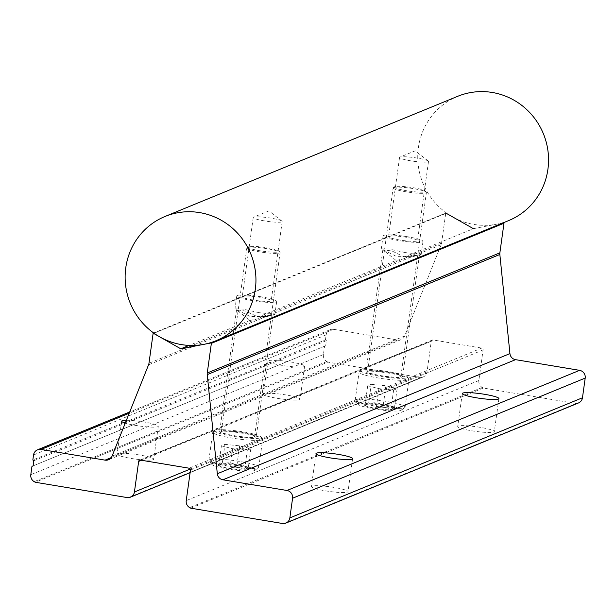 <?xml version="1.0" encoding="UTF-8"?>
<svg xmlns="http://www.w3.org/2000/svg" width="616" height="616" viewBox="0 0 616 616"><rect width="100%" height="100%" fill="white"/><g stroke="black" fill="none" stroke-linecap="round" stroke-linejoin="round"><path stroke-width="0.46" stroke-dasharray="3.08 2.31" d="M260.63 437.853A23.516 2.972 7.9 0 0 261.107 436.898A23.516 2.972 7.9 0 0 239.355 431.269A23.516 2.972 7.9 0 0 215.269 430.284A23.516 2.972 7.9 0 0 214.892 430.492A23.516 2.972 7.9 0 0 233.587 436.421A23.516 2.972 7.9 0 0 260.63 437.853M213.421 431.662A25.202 3.18 -172.1 0 1 239.231 432.717A25.202 3.18 -172.1 0 1 262.531 438.754A25.202 3.18 -172.1 0 1 262.678 439.185A25.202 3.18 -172.1 0 1 262.016 439.77A25.202 3.18 -172.1 0 1 234.627 438.484A25.202 3.18 -172.1 0 1 212.759 432.255A25.202 3.18 -172.1 0 1 213.02 431.885A25.202 3.18 -172.1 0 1 213.421 431.662M212.312 463.548A21.837 2.757 -172.1 0 1 237.414 464.88A21.837 2.757 -172.1 0 1 254.778 470.393A21.837 2.757 -172.1 0 1 254.431 470.578A21.837 2.757 -172.1 0 1 232.063 469.669A21.837 2.757 -172.1 0 1 211.865 464.433A21.837 2.757 -172.1 0 1 212.312 463.548M258.127 467.813A25.202 3.18 7.9 0 0 258.528 467.598A25.202 3.18 7.9 0 0 258.789 467.228A25.202 3.18 7.9 0 0 236.921 460.999A25.202 3.18 7.9 0 0 209.532 459.713A25.202 3.18 7.9 0 0 208.87 460.298A25.202 3.18 7.9 0 0 209.017 460.73A25.202 3.18 7.9 0 0 232.317 466.766A25.202 3.18 7.9 0 0 258.127 467.813M218.41 464.572A15.508 1.956 -172.1 0 1 222.176 464.179A15.508 1.956 -172.1 0 1 236.89 465.619A15.508 1.956 -172.1 0 1 248.086 468.499A15.508 1.956 -172.1 0 1 248.641 468.93A15.508 1.956 -172.1 0 1 244.56 469.946A15.508 1.956 -172.1 0 1 229.853 468.507A15.508 1.956 -172.1 0 1 218.657 465.627A15.508 1.956 -172.1 0 1 218.164 464.703A15.508 1.956 -172.1 0 1 218.41 464.572M220.697 462.862L222.176 464.179C227.412 461.992 232.309 462.47 236.89 465.619C240.956 463.91 244.691 464.872 248.086 468.499L247.578 467.544L244.56 469.946C240.071 466.812 235.166 466.327 229.853 468.507C226.519 464.895 222.792 463.933 218.657 465.627L220.436 463.016M278.809 251.836A15.785 1.994 7.9 0 0 279.125 251.197A15.785 1.994 7.9 0 0 264.534 247.416A15.785 1.994 7.9 0 0 248.371 246.762A15.785 1.994 7.9 0 0 248.117 246.893A15.785 1.994 7.9 0 0 260.66 250.874A15.785 1.994 7.9 0 0 278.809 251.836M247.262 247.586A16.794 2.118 -172.1 0 1 264.457 248.286A16.794 2.118 -172.1 0 1 279.98 252.314A16.794 2.118 -172.1 0 1 280.08 252.599A16.794 2.118 -172.1 0 1 279.641 252.991A16.794 2.118 -172.1 0 1 261.384 252.129A16.794 2.118 -172.1 0 1 246.824 247.979A16.794 2.118 -172.1 0 1 246.993 247.732A16.794 2.118 -172.1 0 1 247.262 247.586M254.139 436.767A16.794 2.118 7.9 0 0 254.577 436.374A16.794 2.118 7.9 0 0 240.009 432.224A16.794 2.118 7.9 0 0 221.76 431.369A16.794 2.118 7.9 0 0 221.321 431.762A16.794 2.118 7.9 0 0 235.89 435.912A16.794 2.118 7.9 0 0 254.139 436.767M224.925 444.382L239.639 445.822L250.828 448.702L247.309 450.15L232.602 448.71L221.406 445.83L224.925 444.382L222.176 464.179M239.639 445.822L236.89 465.619M250.828 448.702L248.086 468.499M247.309 450.15L244.56 469.946M232.602 448.71L229.853 468.507M221.406 445.83L218.657 465.627M406.937 377.785A23.516 2.972 7.9 0 0 407.415 376.83A23.516 2.972 7.9 0 0 385.662 371.202A23.516 2.972 7.9 0 0 361.577 370.216A23.516 2.972 7.9 0 0 361.199 370.424A23.516 2.972 7.9 0 0 379.895 376.353A23.516 2.972 7.9 0 0 406.937 377.785M359.729 371.602A25.202 3.18 -172.1 0 1 385.539 372.649A25.202 3.18 -172.1 0 1 408.839 378.686A25.202 3.18 -172.1 0 1 408.986 379.117A25.202 3.18 -172.1 0 1 408.323 379.702A25.202 3.18 -172.1 0 1 380.934 378.416A25.202 3.18 -172.1 0 1 359.066 372.187A25.202 3.18 -172.1 0 1 359.328 371.818A25.202 3.18 -172.1 0 1 359.729 371.602M358.62 403.48A21.837 2.757 -172.1 0 1 383.722 404.812A21.837 2.757 -172.1 0 1 401.085 410.325A21.837 2.757 -172.1 0 1 400.739 410.51A21.837 2.757 -172.1 0 1 378.37 409.602A21.837 2.757 -172.1 0 1 358.173 404.365A21.837 2.757 -172.1 0 1 358.62 403.48M404.435 407.753A25.202 3.18 7.9 0 0 404.835 407.53A25.202 3.18 7.9 0 0 405.097 407.161A25.202 3.18 7.9 0 0 383.229 400.931A25.202 3.18 7.9 0 0 355.832 399.645A25.202 3.18 7.9 0 0 355.178 400.231A25.202 3.18 7.9 0 0 355.324 400.662A25.202 3.18 7.9 0 0 378.624 406.699A25.202 3.18 7.9 0 0 404.435 407.753M364.718 404.504A15.508 1.956 -172.1 0 1 368.483 404.111A15.508 1.956 -172.1 0 1 383.198 405.551A15.508 1.956 -172.1 0 1 394.386 408.431A15.508 1.956 -172.1 0 1 394.948 408.862A15.508 1.956 -172.1 0 1 390.867 409.879A15.508 1.956 -172.1 0 1 376.16 408.439A15.508 1.956 -172.1 0 1 364.965 405.559A15.508 1.956 -172.1 0 1 364.472 404.635A15.508 1.956 -172.1 0 1 364.718 404.504M367.005 402.795L368.483 404.111C373.712 401.925 378.617 402.41 383.198 405.551C387.264 403.842 390.998 404.804 394.386 408.431L393.886 407.476L390.867 409.879C386.378 406.745 381.473 406.26 376.16 408.439C372.826 404.827 369.1 403.865 364.965 405.559L367.005 402.795L364.472 404.635M425.117 191.769A15.785 1.994 7.9 0 0 425.433 191.129A15.785 1.994 7.9 0 0 410.841 187.349A15.785 1.994 7.9 0 0 394.679 186.694A15.785 1.994 7.9 0 0 394.425 186.833A15.785 1.994 7.9 0 0 406.968 190.814A15.785 1.994 7.9 0 0 425.117 191.769M393.57 187.518A16.794 2.118 -172.1 0 1 410.764 188.219A16.794 2.118 -172.1 0 1 426.287 192.246A16.794 2.118 -172.1 0 1 426.387 192.531A16.794 2.118 -172.1 0 1 425.949 192.924A16.794 2.118 -172.1 0 1 407.692 192.069A16.794 2.118 -172.1 0 1 393.124 187.911A16.794 2.118 -172.1 0 1 393.301 187.664A16.794 2.118 -172.1 0 1 393.57 187.518M400.446 376.699A16.794 2.118 7.9 0 0 400.885 376.307A16.794 2.118 7.9 0 0 386.317 372.156A16.794 2.118 7.9 0 0 368.068 371.302A16.794 2.118 7.9 0 0 367.629 371.694A16.794 2.118 7.9 0 0 382.19 375.845A16.794 2.118 7.9 0 0 400.446 376.699M371.232 384.315L385.947 385.755L397.135 388.634L393.616 390.082L378.902 388.642L367.714 385.762L371.232 384.315L368.483 404.111M385.947 385.755L383.198 405.551M397.135 388.634L394.386 408.431M393.616 390.082L390.867 409.879M378.902 388.642L376.16 408.439M367.714 385.762L364.965 405.559M410.71 160.822A14.615 1.848 -172.1 0 1 399.553 157.45A14.615 1.848 -172.1 0 1 399.93 157.111A14.615 1.848 -172.1 0 1 417.34 158.096A14.615 1.848 -172.1 0 1 428.228 161.03A14.615 1.848 -172.1 0 1 428.505 161.469A14.615 1.848 -172.1 0 1 410.71 160.822M399.722 240.009A14.615 1.848 -172.1 0 1 388.565 236.636A14.615 1.848 -172.1 0 1 406.352 237.283A14.615 1.848 -172.1 0 1 417.517 240.656A14.615 1.848 -172.1 0 1 399.722 240.009M405.413 252.606L388.858 248.964L381.289 248.81L396.265 256.356L413.336 256.364L421.198 254.354L405.413 252.606M407.607 236.767A20.151 2.549 7.9 0 0 383.083 235.874A20.151 2.549 7.9 0 0 398.467 240.525A20.151 2.549 7.9 0 0 422.992 241.418A20.151 2.549 7.9 0 0 407.607 236.767M264.403 220.89A14.615 1.848 -172.1 0 1 253.245 217.517A14.615 1.848 -172.1 0 1 253.63 217.171A14.615 1.848 -172.1 0 1 271.032 218.164A14.615 1.848 -172.1 0 1 281.92 221.098A14.615 1.848 -172.1 0 1 282.197 221.537A14.615 1.848 -172.1 0 1 264.403 220.89M253.415 300.077A14.615 1.848 -172.1 0 1 242.257 296.704A14.615 1.848 -172.1 0 1 260.044 297.351A14.615 1.848 -172.1 0 1 271.209 300.724A14.615 1.848 -172.1 0 1 253.415 300.077M259.105 312.674L242.55 309.032L234.981 308.878L249.965 316.424L267.028 316.424L274.89 314.422L259.105 312.674M261.3 296.835A20.151 2.549 7.9 0 0 236.775 295.942A20.151 2.549 7.9 0 0 252.16 300.593A20.151 2.549 7.9 0 0 276.684 301.478A20.151 2.549 7.9 0 0 261.3 296.835M457.642 96.335A67.159 65.111 -112.3 0 0 418.387 147.655A67.159 65.111 -112.3 0 0 443.289 210.572A67.159 65.111 -112.3 0 0 508.654 220.59M480.203 427.335A18.48 2.333 7.9 0 0 457.703 426.518A18.48 2.333 7.9 0 0 471.817 430.784A18.48 2.333 7.9 0 0 494.317 431.6A18.48 2.333 7.9 0 0 480.203 427.335M285.916 394.933A18.48 2.333 7.9 0 0 263.409 394.109A18.48 2.333 7.9 0 0 277.523 398.375A18.48 2.333 7.9 0 0 300.023 399.191A18.48 2.333 7.9 0 0 285.916 394.933M282.105 365.38A18.48 2.333 -172.1 0 1 267.991 361.115A18.48 2.333 -172.1 0 1 290.49 361.939A18.48 2.333 -172.1 0 1 304.604 366.197A18.48 2.333 -172.1 0 1 282.105 365.38M388.442 372.334A18.48 2.333 7.9 0 0 365.942 371.517A18.48 2.333 7.9 0 0 380.057 375.775A18.48 2.333 7.9 0 0 402.556 376.592A18.48 2.333 7.9 0 0 388.442 372.334M396.057 260.437L382.844 249.719L392.084 251.035L404.45 256.995L419.457 254.801L409.64 257.573L396.057 260.437L258.142 317.063L273.15 314.868L263.332 317.64L249.75 320.505L236.536 309.786L245.784 311.103L258.142 317.063M333.895 487.402A18.48 2.333 7.9 0 0 311.396 486.586A18.48 2.333 7.9 0 0 325.51 490.852A18.48 2.333 7.9 0 0 348.009 491.668A18.48 2.333 7.9 0 0 333.895 487.402M139.609 455.001A18.48 2.333 7.9 0 0 117.102 454.177A18.48 2.333 7.9 0 0 131.216 458.443A18.48 2.333 7.9 0 0 153.723 459.259A18.48 2.333 7.9 0 0 139.609 455.001M126.38 420.289A18.48 2.333 -172.1 0 1 144.183 422.006A18.48 2.333 -172.1 0 1 158.297 426.264A18.48 2.333 -172.1 0 1 135.797 425.448A18.48 2.333 -172.1 0 1 125.256 423.115M242.134 432.401A18.48 2.333 7.9 0 0 219.635 431.585A18.48 2.333 7.9 0 0 233.749 435.843A18.48 2.333 7.9 0 0 256.248 436.659A18.48 2.333 7.9 0 0 242.134 432.401M578.509 402.949A6.768 6.56 67.7 0 1 577.308 403.311L576.168 403.534L483.298 388.041L482.274 387.456A6.768 6.56 67.7 0 1 478.848 380.495L483.09 349.926A1.609 1.563 -112.3 0 0 481.75 348.086L433.048 339.963A1.609 1.563 -112.3 0 0 431.277 341.287L427.034 371.848A6.768 6.56 67.7 0 1 421.875 377.385L420.736 377.608L327.866 362.116L35.251 482.251M420.736 377.608L128.12 497.736M483.298 388.041L190.683 508.177M576.168 403.534L283.553 523.662M327.866 362.116L326.842 361.53A6.768 6.56 67.7 0 1 323.415 354.57L324.57 346.215L33.087 465.888M324.57 346.215L33.079 465.912M325.695 345.776L326.403 340.656L33.788 460.791M326.403 340.656L325.456 339.878L32.84 460.013M325.456 339.878L326.149 334.873A6.768 6.56 67.7 0 1 333.595 329.314L397.674 340.001A6.714 6.514 -112.3 0 0 404.65 336.043L441.172 244.691A6.714 6.514 -112.3 0 0 441.587 243.127L445.691 213.498A3.55 3.434 67.7 0 1 445.792 213.028L153.646 332.971M502.856 222.969L473.404 228.682L404.45 256.995M249.75 320.505L189.12 345.399M577.308 403.311L284.692 523.446M482.274 387.456L189.659 507.592M478.848 380.495L186.232 500.623M483.09 349.926L190.475 470.062M481.75 348.086L189.143 468.214M433.048 339.963L140.44 460.09M431.277 341.287L141.472 460.267M427.034 371.848L190.29 469.046M421.875 377.385L129.26 497.52M326.842 361.53L34.227 481.666M323.415 354.57L30.8 474.697M326.149 334.873L33.533 455.008M333.595 329.314L129.206 413.228M397.674 340.001L111.265 457.588M404.65 336.043L112.035 456.179M441.172 244.691L148.556 364.826M441.587 243.127L148.972 363.263M445.691 213.498L153.084 333.633M261.107 436.898L262.531 438.754M254.778 470.393L258.528 467.598M258.789 467.228L262.678 439.185M279.125 251.197L279.98 252.314M254.577 436.374L280.08 252.599M221.321 431.762L246.824 247.979M248.117 246.893L246.993 247.732M208.87 460.298L212.759 432.255M247.578 467.544L248.641 468.93M220.428 463.016L218.164 464.703M211.865 464.433L209.017 460.73M214.892 430.492L213.02 431.885M407.415 376.83L408.839 378.686M401.085 410.325L404.835 407.53M405.097 407.161L408.986 379.117M425.433 191.129L426.287 192.246M400.885 376.307L426.387 192.531M367.629 371.694L393.124 187.911M394.425 186.833L393.301 187.664M355.178 400.231L359.066 372.187M393.886 407.476L394.948 408.862M358.173 404.365L355.324 400.662M361.199 370.424L359.328 371.818M428.228 161.03L415.223 150.828L399.93 157.111M399.553 157.45L388.565 236.636M383.083 235.874L381.289 248.81M281.92 221.098L268.915 210.895L253.63 217.171M253.245 217.517L242.257 296.704M236.775 295.942L234.981 308.878M276.684 301.478L274.89 314.422M282.197 221.537L271.209 300.724M422.992 241.418L421.198 254.354M428.505 161.469L417.517 240.656M462.277 393.524L457.703 426.518M267.991 361.115L263.409 394.109M382.844 249.719L365.942 371.517M315.977 453.592L311.396 486.586M121.683 421.182L117.102 454.177M236.536 309.786L219.635 431.585M432.216 340.055L139.609 460.183M423.077 377.023L190.113 472.672M330.107 329.699L129.707 411.973M401.139 339.616L108.524 459.744M273.15 314.868L256.248 436.659M158.297 426.264L153.723 459.259M352.591 458.674L348.009 491.668M419.457 254.801L402.556 376.592M304.604 366.197L300.023 399.191M498.898 398.606L494.317 431.6"/><path stroke-width="0.92" d="M216.047 340.725L508.654 220.59A67.159 65.111 -112.3 0 0 547.917 169.261A67.159 65.111 -112.3 0 0 523.015 106.345A67.159 65.111 -112.3 0 0 457.642 96.335L165.026 216.47A67.159 65.111 -112.3 0 0 125.772 267.791A67.159 65.111 -112.3 0 0 150.674 330.707A67.159 65.111 -112.3 0 0 216.047 340.725A67.159 65.111 -112.3 0 0 255.301 289.397A67.159 65.111 -112.3 0 0 230.399 226.48A67.159 65.111 -112.3 0 0 165.026 216.47M476.391 397.79A18.48 2.333 -172.1 0 1 462.277 393.524A18.48 2.333 -172.1 0 1 484.784 394.34A18.48 2.333 -172.1 0 1 498.898 398.606A18.48 2.333 -172.1 0 1 476.391 397.79M330.084 457.857A18.48 2.333 -172.1 0 1 315.977 453.592A18.48 2.333 -172.1 0 1 338.477 454.408A18.48 2.333 -172.1 0 1 352.591 458.674A18.48 2.333 -172.1 0 1 330.084 457.857M125.256 423.115A18.48 2.333 -172.1 0 1 121.683 421.182A18.48 2.333 -172.1 0 1 126.38 420.289M34.227 481.666L35.251 482.251L128.12 497.736L129.26 497.52A6.768 6.56 -112.3 0 0 134.419 491.984L138.662 461.415A1.609 1.563 67.7 0 1 140.44 460.09L189.143 468.214A1.609 1.563 67.7 0 1 190.475 470.062L186.232 500.623A6.768 6.56 -112.3 0 0 189.659 507.592L190.683 508.177L283.553 523.662L284.692 523.446A6.768 6.56 -112.3 0 0 289.851 517.91L292.585 498.221A6.768 6.56 -112.3 0 0 286.979 490.482L222.907 479.795A6.714 6.514 67.7 0 1 217.317 473.743L207.23 374.613A6.714 6.514 67.7 0 1 207.261 372.98L211.365 343.358A3.55 3.434 -112.3 0 0 211.404 342.881L180.796 348.818L153.176 333.164A3.55 3.434 -112.3 0 0 153.084 333.633L148.972 363.263A6.714 6.514 67.7 0 1 148.556 364.826L112.035 456.179A6.714 6.514 67.7 0 1 105.059 460.137L40.987 449.449A6.768 6.56 -112.3 0 0 33.533 455.008L32.84 460.013L33.788 460.791L33.079 465.912L31.963 466.343L30.8 474.697A6.768 6.56 -112.3 0 0 34.227 481.666M502.856 222.969L504.019 222.746A3.55 3.434 67.7 0 1 503.98 223.223L499.869 252.853A6.714 6.514 -112.3 0 0 499.846 254.477L509.933 353.607A6.714 6.514 -112.3 0 0 515.523 359.659L579.594 370.347A6.768 6.56 67.7 0 1 585.2 378.085L582.466 397.774A6.768 6.56 67.7 0 1 578.509 402.949L285.893 523.084M504.019 222.746L211.404 342.881M33.087 465.888L31.963 466.343M153.646 332.971L153.176 333.164M445.792 213.028L473.404 228.682M189.12 345.399L180.796 348.818M503.98 223.223L211.365 343.358M499.869 252.853L207.261 372.98M499.846 254.477L207.23 374.613M509.933 353.607L217.317 473.743M515.523 359.659L222.907 479.795M579.594 370.347L286.979 490.482M585.2 378.085L292.585 498.221M582.466 397.774L289.851 517.91M141.472 460.267L138.662 461.415M190.29 469.046L134.419 491.984M129.206 413.228L40.987 449.449M111.265 457.588L105.059 460.137M190.113 472.672L130.461 497.158M129.707 411.973L37.491 449.834"/></g></svg>
